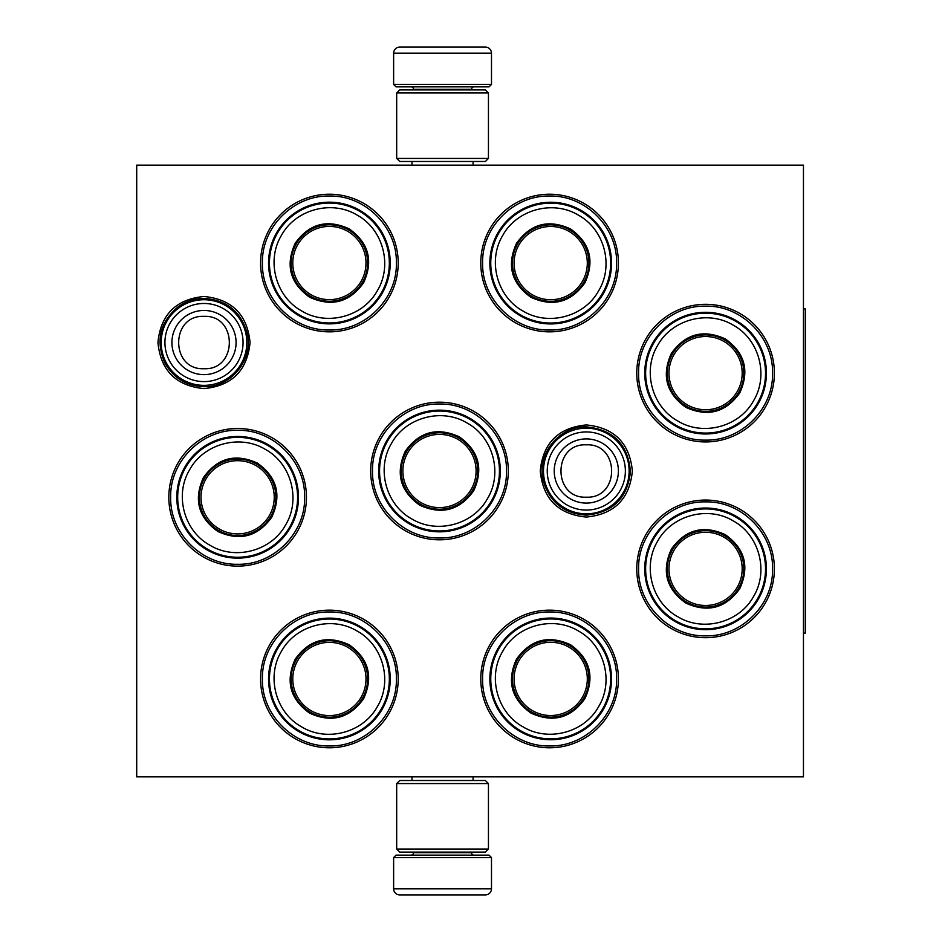 <?xml version="1.0" encoding="UTF-8"?>
<svg xmlns="http://www.w3.org/2000/svg" width="942" height="942" viewBox="0 0 942 942"><rect width="100%" height="100%" fill="white"/><g stroke="black" fill="none" stroke-linecap="round" stroke-linejoin="round"><path stroke-width="1.41" d="M250.054 342.547C247.334 370.524 231.979 385.879 204.002 388.61C176.024 385.879 160.67 370.524 157.938 342.547C160.67 314.569 176.024 299.215 204.002 296.483C231.979 299.215 247.334 314.569 250.054 342.547M632.365 471C629.633 498.977 614.278 514.332 586.301 517.064C558.323 514.332 542.969 498.977 540.249 471C542.969 443.023 558.323 427.668 586.301 424.936C614.278 427.668 629.633 443.023 632.365 471M636.768 568.874A68.813 68.813 0 0 1 705.582 500.061A68.813 68.813 0 0 1 774.395 568.874A68.813 68.813 0 0 1 705.582 637.687A68.813 68.813 0 0 1 636.768 568.874M636.768 373.126A68.813 68.813 0 0 1 705.582 304.313A68.813 68.813 0 0 1 774.395 373.126A68.813 68.813 0 0 1 705.582 441.939A68.813 68.813 0 0 1 636.768 373.126M480.785 263.03A68.813 68.813 0 0 1 549.598 194.217A68.813 68.813 0 0 1 618.411 263.03A68.813 68.813 0 0 1 549.598 331.843A68.813 68.813 0 0 1 480.785 263.03M480.785 678.97A68.813 68.813 0 0 1 549.598 610.157A68.813 68.813 0 0 1 618.411 678.97A68.813 68.813 0 0 1 549.598 747.783A68.813 68.813 0 0 1 480.785 678.97M260.581 263.03A68.813 68.813 0 0 1 329.394 194.217A68.813 68.813 0 0 1 398.207 263.03A68.813 68.813 0 0 1 329.394 331.843A68.813 68.813 0 0 1 260.581 263.03M260.581 678.97A68.813 68.813 0 0 1 329.394 610.157A68.813 68.813 0 0 1 398.207 678.97A68.813 68.813 0 0 1 329.394 747.783A68.813 68.813 0 0 1 260.581 678.97M168.83 497.305A68.813 68.813 0 0 1 237.643 428.492A68.813 68.813 0 0 1 306.456 497.305A68.813 68.813 0 0 1 237.643 566.118A68.813 68.813 0 0 1 168.83 497.305M370.689 471A68.813 68.813 0 0 1 439.502 402.187A68.813 68.813 0 0 1 508.315 471A68.813 68.813 0 0 1 439.502 539.813A68.813 68.813 0 0 1 370.689 471M803.455 776.844L136.708 776.844L136.708 165.156L803.455 165.156L803.455 776.844M170.667 497.305C169.748 461.509 201.847 429.411 237.643 430.317C273.427 429.411 305.538 461.509 304.619 497.305C305.538 533.09 273.427 565.2 237.643 564.282C201.847 565.2 169.748 533.09 170.667 497.305M262.418 678.97C261.499 643.186 293.598 611.075 329.394 611.994C365.19 611.075 397.288 643.186 396.37 678.97C397.288 714.766 365.19 746.876 329.394 745.958C293.598 746.876 261.499 714.766 262.418 678.97M506.478 471C507.397 506.796 475.286 538.895 439.502 537.976C403.706 538.895 371.595 506.796 372.514 471C371.595 435.204 403.706 403.105 439.502 404.024C475.286 403.105 507.397 435.204 506.478 471M482.622 263.03C481.703 227.234 513.814 195.124 549.598 196.042C585.394 195.124 617.505 227.234 616.586 263.03C617.505 298.814 585.394 330.925 549.598 330.006C513.814 330.925 481.703 298.814 482.622 263.03M262.418 263.03C261.499 227.234 293.598 195.124 329.394 196.042C365.19 195.124 397.288 227.234 396.37 263.03C397.288 298.814 365.19 330.925 329.394 330.006C293.598 330.925 261.499 298.814 262.418 263.03M638.605 373.126C637.687 337.342 669.786 305.232 705.582 306.15C741.378 305.232 773.476 337.342 772.558 373.126C773.476 408.922 741.378 441.033 705.582 440.114C669.786 441.033 637.687 408.922 638.605 373.126M616.586 678.97C617.505 714.766 585.394 746.876 549.598 745.958C513.814 746.876 481.703 714.766 482.622 678.97C481.703 643.186 513.814 611.075 549.598 611.994C585.394 611.075 617.505 643.186 616.586 678.97M638.605 568.874C637.687 533.078 669.786 500.967 705.582 501.886C741.378 500.967 773.476 533.078 772.558 568.874C773.476 604.658 741.378 636.768 705.582 635.85C669.786 636.768 637.687 604.658 638.605 568.874M586.301 428.186A42.814 42.814 0 0 1 629.126 471A42.814 42.814 0 0 1 586.301 513.814A42.814 42.814 0 0 1 543.487 471A42.814 42.814 0 0 1 586.301 428.186M586.301 431.942A39.058 39.058 0 0 1 625.37 471A39.058 39.058 0 0 1 586.301 510.058A39.058 39.058 0 0 1 547.243 471A39.058 39.058 0 0 1 586.301 431.942M204.002 299.733A42.814 42.814 0 0 1 246.816 342.547A42.814 42.814 0 0 1 204.002 385.36A42.814 42.814 0 0 1 161.176 342.547A42.814 42.814 0 0 1 204.002 299.733M204.002 303.477A39.058 39.058 0 0 1 243.06 342.547A39.058 39.058 0 0 1 204.002 381.604A39.058 39.058 0 0 1 164.932 342.547A39.058 39.058 0 0 1 204.002 303.477M491.488 84.415L393.626 84.415L396.064 86.864L489.039 86.864L491.488 84.415L491.488 53.211A6.111 6.111 -137.2 0 0 485.377 47.1L468.598 47.1M412.031 165.156L412.031 161.482M473.084 165.156L473.084 161.482M471.612 89.914L471.612 89.302L413.503 89.302L413.503 89.914M411.053 86.864A2.449 2.449 137.8 0 1 413.503 89.302M474.062 86.864A2.449 2.449 -137.8 0 0 471.612 89.302M393.626 84.415L393.626 53.211L491.488 53.211M416.517 47.1L399.738 47.1A6.111 6.111 137.2 0 0 393.626 53.211M466.337 47.1L463.97 47.1M421.145 47.1L418.778 47.1M399.738 47.1L485.377 47.1M393.626 857.585L491.488 857.585L489.039 855.136L396.064 855.136L393.626 857.585L393.626 888.789A6.111 6.111 42.8 0 0 399.738 894.9L416.517 894.9M473.084 776.844L473.084 780.518M412.031 776.844L412.031 780.518M413.503 852.086L413.503 852.698L471.612 852.698L471.612 852.086M474.062 855.136A2.449 2.449 -42.2 0 1 471.612 852.698M411.053 855.136A2.449 2.449 42.2 0 0 413.503 852.698M491.488 857.585L491.488 888.789L393.626 888.789M468.598 894.9L485.377 894.9A6.111 6.111 -42.8 0 0 491.488 888.789M418.778 894.9L421.145 894.9M463.97 894.9L466.337 894.9M485.377 894.9L399.738 894.9M488.439 92.975L396.676 92.975L399.738 89.914L485.377 89.914L488.439 92.975L488.439 158.433L396.676 158.433L399.738 161.482L485.377 161.482L488.439 158.433M488.439 849.025L485.377 852.086L399.738 852.086L396.676 849.025L488.439 849.025L488.439 783.567L396.676 783.567L399.738 780.518L485.377 780.518L488.439 783.567M396.676 783.567L396.676 849.025M296.283 243.907A38.233 38.233 0 0 1 348.505 229.919A38.233 38.233 0 0 1 362.505 282.141A38.233 38.233 0 0 1 310.283 296.129A38.233 38.233 0 0 1 296.283 243.907A38.233 38.233 0 0 0 310.283 296.129A38.233 38.233 0 0 0 362.505 282.141M297.696 244.72A36.608 36.608 0 0 1 347.692 231.32A36.608 36.608 0 0 1 361.092 281.328A36.608 36.608 0 0 1 311.095 294.728A36.608 36.608 0 0 1 297.696 244.72M299.426 314.946A59.947 59.947 0 0 1 277.478 233.051A59.947 59.947 0 0 1 359.361 211.114A59.947 59.947 0 0 1 381.31 292.997A59.947 59.947 0 0 1 299.426 314.946M301.723 310.966C275.723 296.836 266.009 260.581 281.458 235.347C295.588 209.348 331.831 199.645 357.077 215.082C383.064 229.224 392.779 265.467 377.33 290.701C363.2 316.7 326.956 326.415 301.723 310.966M309.647 297.236C331.596 307.198 349.576 302.382 363.6 282.777C373.562 260.828 368.746 242.848 349.141 228.824C327.192 218.85 309.212 223.678 295.187 243.272C285.226 265.22 290.042 283.212 309.647 297.236M309.977 296.659A38.846 38.846 0 0 0 363.035 282.447A38.846 38.846 0 0 0 348.811 229.389A38.846 38.846 0 0 0 295.753 243.601A38.846 38.846 0 0 0 309.977 296.659M204.532 478.183A38.233 38.233 0 0 1 256.754 464.194A38.233 38.233 0 0 1 270.754 516.416A38.233 38.233 0 0 1 218.52 530.417A38.233 38.233 0 0 1 204.532 478.183A38.233 38.233 0 0 0 218.52 530.417A38.233 38.233 0 0 0 270.754 516.416M205.933 478.995A36.608 36.608 0 0 1 255.941 465.595A36.608 36.608 0 0 1 269.341 515.604A36.608 36.608 0 0 1 219.333 529.004A36.608 36.608 0 0 1 205.933 478.995M207.664 549.221A59.947 59.947 0 0 1 185.727 467.326A59.947 59.947 0 0 1 267.61 445.389A59.947 59.947 0 0 1 289.559 527.273A59.947 59.947 0 0 1 207.664 549.221M209.96 545.241C183.973 531.111 174.258 494.868 189.707 469.622C203.837 443.635 240.08 433.921 265.314 449.369C291.313 463.499 301.028 499.743 285.579 524.977C271.449 550.976 235.206 560.69 209.96 545.241M217.896 531.512C239.833 541.473 257.825 536.657 271.849 517.052C281.811 495.103 276.995 477.123 257.39 463.099C235.441 453.126 217.461 457.953 203.437 477.559C193.463 499.495 198.291 517.488 217.896 531.512M218.214 530.947A38.846 38.846 0 0 0 271.284 516.722A38.846 38.846 0 0 0 257.06 463.664A38.846 38.846 0 0 0 204.002 477.877A38.846 38.846 0 0 0 218.214 530.947M296.283 659.859A38.233 38.233 0 0 1 348.505 645.871A38.233 38.233 0 0 1 362.505 698.093A38.233 38.233 0 0 1 310.283 712.081A38.233 38.233 0 0 1 296.283 659.859A38.233 38.233 0 0 0 310.283 712.081A38.233 38.233 0 0 0 362.505 698.093M297.696 660.672A36.608 36.608 0 0 1 347.692 647.272A36.608 36.608 0 0 1 361.092 697.28A36.608 36.608 0 0 1 311.095 710.68A36.608 36.608 0 0 1 297.696 660.672M299.426 730.886A59.947 59.947 0 0 1 277.478 649.003A59.947 59.947 0 0 1 359.361 627.054A59.947 59.947 0 0 1 381.31 708.949A59.947 59.947 0 0 1 299.426 730.886M301.723 726.918C275.723 712.776 266.009 676.533 281.458 651.299C295.588 625.3 331.831 615.585 357.077 631.034C383.064 645.164 392.779 681.419 377.33 706.653C363.2 732.652 326.956 742.355 301.723 726.918M309.647 713.176C331.596 723.15 349.576 718.322 363.6 698.728C373.562 676.78 368.746 658.788 349.141 644.764C327.192 634.802 309.212 639.618 295.187 659.223C285.226 681.172 290.042 699.152 309.647 713.176M309.977 712.611A38.846 38.846 0 0 0 363.035 698.399A38.846 38.846 0 0 0 348.811 645.341A38.846 38.846 0 0 0 295.753 659.553A38.846 38.846 0 0 0 309.977 712.611M517.594 243.978A38.233 38.233 0 0 1 569.816 229.989A38.233 38.233 0 0 1 583.816 282.211A38.233 38.233 0 0 1 531.594 296.2A38.233 38.233 0 0 1 517.594 243.978A38.233 38.233 0 0 0 531.594 296.2A38.233 38.233 0 0 0 583.816 282.211M518.995 244.79A36.608 36.608 0 0 1 569.003 231.391A36.608 36.608 0 0 1 582.403 281.399A36.608 36.608 0 0 1 532.395 294.799A36.608 36.608 0 0 1 518.995 244.79M520.726 315.005A59.947 59.947 0 0 1 498.789 233.121A59.947 59.947 0 0 1 580.672 211.185A59.947 59.947 0 0 1 602.621 293.068A59.947 59.947 0 0 1 520.726 315.005M523.022 311.037C497.035 296.895 487.32 260.651 502.769 235.418C516.899 209.418 553.142 199.716 578.376 215.153C604.375 229.295 614.09 265.538 598.641 290.772C584.511 316.771 548.268 326.474 523.022 311.037M530.958 297.307C552.907 307.269 570.887 302.453 584.911 282.847C594.873 260.899 590.057 242.906 570.452 228.894C548.503 218.921 530.523 223.737 516.499 243.342C506.537 265.291 511.353 283.283 530.958 297.307M531.288 296.73A38.846 38.846 0 0 0 584.346 282.518A38.846 38.846 0 0 0 570.122 229.459A38.846 38.846 0 0 0 517.064 243.672A38.846 38.846 0 0 0 531.288 296.73M406.391 451.889A38.233 38.233 0 0 1 458.613 437.889A38.233 38.233 0 0 1 472.601 490.111A38.233 38.233 0 0 1 420.379 504.111A38.233 38.233 0 0 1 406.391 451.889A38.233 38.233 0 0 0 420.379 504.111A38.233 38.233 0 0 0 472.601 490.111M407.792 452.702A36.608 36.608 0 0 1 457.8 439.302A36.608 36.608 0 0 1 471.2 489.298A36.608 36.608 0 0 1 421.192 502.698A36.608 36.608 0 0 1 407.792 452.702M409.523 522.916A59.947 59.947 0 0 1 387.586 441.033A59.947 59.947 0 0 1 469.469 419.084A59.947 59.947 0 0 1 491.418 500.967A59.947 59.947 0 0 1 409.523 522.916M411.819 518.936C385.82 504.806 376.117 468.563 391.554 443.317C405.696 417.33 441.939 407.615 467.173 423.064C493.172 437.194 502.887 473.437 487.438 498.683C473.308 524.67 437.053 534.385 411.819 518.936M419.743 505.206C441.692 515.168 459.684 510.352 473.708 490.747C483.67 468.798 478.854 450.818 459.249 436.794C437.3 426.832 419.32 431.648 405.296 451.253C395.322 473.202 400.15 491.182 419.743 505.206M420.073 504.641A38.846 38.846 0 0 0 473.131 490.417A38.846 38.846 0 0 0 458.919 437.359A38.846 38.846 0 0 0 405.861 451.583A38.846 38.846 0 0 0 420.073 504.641M517.594 659.789A38.233 38.233 0 0 1 569.816 645.8A38.233 38.233 0 0 1 583.816 698.022A38.233 38.233 0 0 1 531.594 712.011A38.233 38.233 0 0 1 517.594 659.789A38.233 38.233 0 0 0 531.594 712.011A38.233 38.233 0 0 0 583.816 698.022M518.995 660.601A36.608 36.608 0 0 1 569.003 647.201A36.608 36.608 0 0 1 582.403 697.21A36.608 36.608 0 0 1 532.395 710.609A36.608 36.608 0 0 1 518.995 660.601M520.726 730.815A59.947 59.947 0 0 1 498.789 648.932A59.947 59.947 0 0 1 580.672 626.995A59.947 59.947 0 0 1 602.621 708.879A59.947 59.947 0 0 1 520.726 730.815M523.022 726.847C497.035 712.705 487.32 676.462 502.769 651.228C516.899 625.229 553.142 615.526 578.376 630.963C604.375 645.105 614.09 681.349 598.641 706.582C584.511 732.582 548.268 742.284 523.022 726.847M530.958 713.106C552.907 723.079 570.887 718.263 584.911 698.658C594.873 676.709 590.057 658.717 570.452 644.693C548.503 634.731 530.523 639.547 516.499 659.153C506.537 681.101 511.353 699.094 530.958 713.106M531.288 712.541A38.846 38.846 0 0 0 584.346 698.328A38.846 38.846 0 0 0 570.122 645.27A38.846 38.846 0 0 0 517.064 659.482A38.846 38.846 0 0 0 531.288 712.541M672.47 354.015A38.233 38.233 0 0 1 724.692 340.027A38.233 38.233 0 0 1 738.693 392.249A38.233 38.233 0 0 1 686.471 406.238A38.233 38.233 0 0 1 672.47 354.015A38.233 38.233 0 0 0 686.471 406.238A38.233 38.233 0 0 0 738.693 392.249M673.883 354.828A36.608 36.608 0 0 1 723.892 341.428A36.608 36.608 0 0 1 737.28 391.436A36.608 36.608 0 0 1 687.283 404.836A36.608 36.608 0 0 1 673.883 354.828M675.614 425.042A59.947 59.947 0 0 1 653.666 343.159A59.947 59.947 0 0 1 735.561 321.21A59.947 59.947 0 0 1 757.498 403.105A59.947 59.947 0 0 1 675.614 425.042M677.91 421.074C651.911 406.932 642.197 370.689 657.646 345.455C671.776 319.456 708.019 309.741 733.265 325.19C759.252 339.32 768.966 375.575 753.518 400.809C739.388 426.797 703.144 436.511 677.91 421.074M685.835 407.333C707.783 417.306 725.764 412.478 739.788 392.885C749.75 370.936 744.934 352.944 725.328 338.92C703.38 328.958 685.399 333.774 671.375 353.38C661.414 375.328 666.229 393.309 685.835 407.333M686.165 406.767A38.846 38.846 0 0 0 739.223 392.555A38.846 38.846 0 0 0 724.999 339.497A38.846 38.846 0 0 0 671.94 353.709A38.846 38.846 0 0 0 686.165 406.767M672.47 549.751A38.233 38.233 0 0 1 724.692 535.763A38.233 38.233 0 0 1 738.693 587.985A38.233 38.233 0 0 1 686.471 601.973A38.233 38.233 0 0 1 672.47 549.751A38.233 38.233 0 0 0 686.471 601.973A38.233 38.233 0 0 0 738.693 587.985M673.883 550.564A36.608 36.608 0 0 1 723.892 537.164A36.608 36.608 0 0 1 737.28 587.172A36.608 36.608 0 0 1 687.283 600.572A36.608 36.608 0 0 1 673.883 550.564M675.614 620.79A59.947 59.947 0 0 1 653.666 538.895A59.947 59.947 0 0 1 735.561 516.958A59.947 59.947 0 0 1 757.498 598.841A59.947 59.947 0 0 1 675.614 620.79M677.91 616.81C651.911 602.68 642.197 566.425 657.646 541.191C671.776 515.203 708.019 505.489 733.265 520.926C759.252 535.068 768.966 571.311 753.518 596.545C739.388 622.544 703.144 632.259 677.91 616.81M685.835 603.08C707.783 613.042 725.764 608.226 739.788 588.62C749.75 566.672 744.934 548.691 725.328 534.667C703.38 524.694 685.399 529.522 671.375 549.115C661.414 571.064 666.229 589.056 685.835 603.08M686.165 602.503A38.846 38.846 0 0 0 739.223 588.291A38.846 38.846 0 0 0 724.999 535.233A38.846 38.846 0 0 0 671.94 549.445A38.846 38.846 0 0 0 686.165 602.503M803.455 308.905L805.292 308.905L805.292 633.095L803.455 633.095M586.301 503.087A32.087 32.087 -90 0 0 618.388 471A32.087 32.087 -90 0 0 586.301 438.913A32.087 32.087 90 0 0 554.226 471A32.087 32.087 90 0 0 586.301 503.087M586.301 497.176C620.06 498.813 620.06 443.187 586.301 444.824C552.542 443.187 552.542 498.813 586.301 497.176M204.002 374.633A32.087 32.087 -90 0 0 236.077 342.547A32.087 32.087 -90 0 0 204.002 310.46A32.087 32.087 90 0 0 171.915 342.547A32.087 32.087 90 0 0 204.002 374.633M204.002 368.722C237.761 370.359 237.761 314.734 204.002 316.371C170.231 314.734 170.243 370.359 204.002 368.722M299.756 316.159A60.841 60.841 0 0 1 276.701 232.603A60.841 60.841 0 0 1 359.032 209.889A60.841 60.841 0 0 1 382.087 293.445A60.841 60.841 0 0 1 299.756 316.159M208.005 550.434A60.841 60.841 0 0 1 184.95 466.879A60.841 60.841 0 0 1 267.281 444.165A60.841 60.841 0 0 1 290.336 527.72A60.841 60.841 0 0 1 208.005 550.434M299.756 732.111A60.841 60.841 0 0 1 276.701 648.555A60.841 60.841 0 0 1 359.032 625.841A60.841 60.841 0 0 1 382.087 709.397A60.841 60.841 0 0 1 299.756 732.111M521.067 316.229A60.841 60.841 0 0 1 498.012 232.674A60.841 60.841 0 0 1 580.343 209.96A60.841 60.841 0 0 1 603.398 293.515A60.841 60.841 0 0 1 521.067 316.229M409.864 524.129A60.841 60.841 0 0 1 386.809 440.585A60.841 60.841 0 0 1 469.14 417.871A60.841 60.841 0 0 1 492.183 501.415A60.841 60.841 0 0 1 409.864 524.129M521.067 732.04A60.841 60.841 0 0 1 498.012 648.485A60.841 60.841 0 0 1 580.343 625.771A60.841 60.841 0 0 1 603.398 709.326A60.841 60.841 0 0 1 521.067 732.04M675.944 426.267A60.841 60.841 0 0 1 652.888 342.711A60.841 60.841 0 0 1 735.219 319.997A60.841 60.841 0 0 1 758.275 403.553A60.841 60.841 0 0 1 675.944 426.267M675.944 622.003A60.841 60.841 0 0 1 652.888 538.447A60.841 60.841 0 0 1 735.219 515.733A60.841 60.841 0 0 1 758.275 599.289A60.841 60.841 0 0 1 675.944 622.003M396.676 92.975L396.676 158.433M586.301 515.133C563.917 513.661 549.551 502.157 543.228 480.632C536.375 454.268 559.077 425.925 586.301 426.867C613.43 429.587 628.149 444.53 630.433 471.695C627.502 498.13 612.783 512.613 586.301 515.133M204.002 386.679C186.375 386.008 173.269 377.978 164.673 362.576C155.43 340.415 160.081 321.705 178.627 306.433C186.257 301.157 194.711 298.484 204.002 298.414C226.386 299.886 240.74 311.39 247.063 332.915C253.928 359.279 231.226 387.621 204.002 386.679"/></g></svg>

